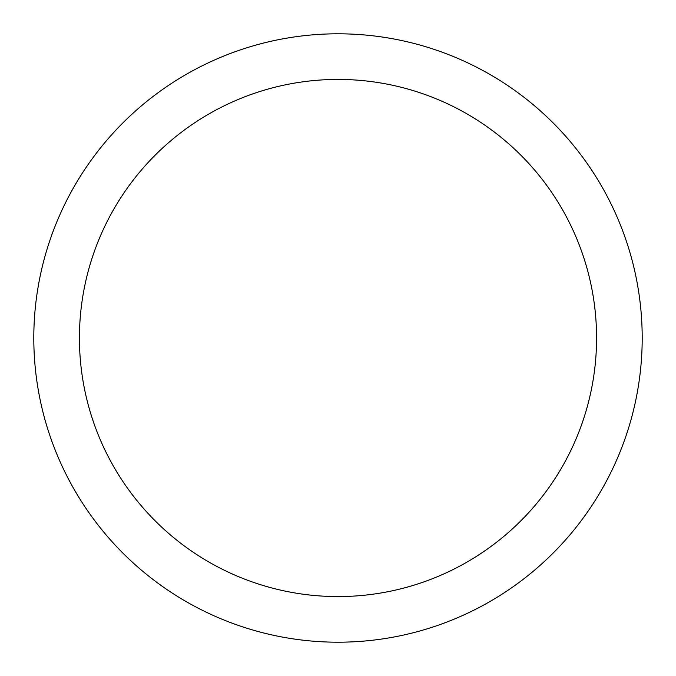 <?xml version="1.0" encoding="UTF-8"?>
<svg xmlns="http://www.w3.org/2000/svg" width="676" height="676" viewBox="0 0 676 676"><rect width="100%" height="100%" fill="white"/><g stroke="black" fill="none" stroke-linecap="round" stroke-linejoin="round"><path stroke-width="1.01" d="M338 33.8A304.2 304.2 0 0 1 642.2 338A304.2 304.2 0 0 1 338 642.2A304.2 304.2 0 0 1 33.8 338A304.2 304.2 0 0 1 338 33.8M338 79.43A258.57 258.57 0 0 1 596.57 338A258.57 258.57 0 0 1 338 596.57A258.57 258.57 0 0 1 79.43 338A258.57 258.57 0 0 1 338 79.43"/></g></svg>
